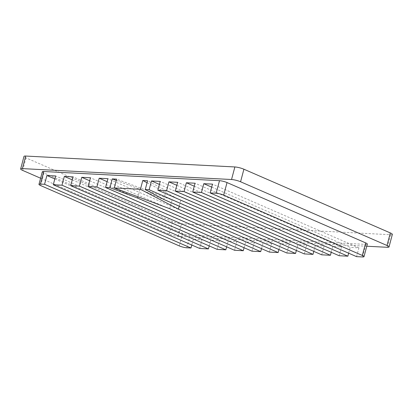 <?xml version="1.0" encoding="UTF-8"?>
<svg xmlns="http://www.w3.org/2000/svg" width="413" height="413" viewBox="0 0 413 413"><rect width="100%" height="100%" fill="white"/><g stroke="black" fill="none" stroke-linecap="round" stroke-linejoin="round"><path stroke-width="0.31" stroke-dasharray="2.06 1.55" d="M42.312 171.793A5.503 0.986 -165.1 0 0 44 173.021L182.629 233.345A5.503 0.986 -165.1 0 0 190.156 235.229L365.923 244.393A5.503 0.986 -165.1 0 0 367.343 244.109M54.821 178.943L193.32 239.215L202.034 239.669L55.616 175.953M193.32 239.215L191.777 245.012M356.579 256.638L358.918 247.846L350.203 247.392L348.66 253.19M339.145 255.73L341.484 246.938L332.77 246.484L331.226 252.281M321.717 254.821L324.055 246.029L315.336 245.575L313.797 251.372M304.283 253.912L306.622 245.121L297.907 244.666L296.364 250.464M286.854 253.004L289.193 244.212L280.473 243.758L278.93 249.555M269.421 252.095L271.759 243.303L172.071 199.923L116.626 179.134M116.285 180.414L139.992 189.299L263.045 242.849L271.759 243.303M263.045 242.849L261.501 248.647M251.987 251.187L254.331 242.395L245.611 241.941L244.068 247.738M234.558 250.278L236.897 241.486L228.183 241.032L226.639 246.829M217.124 249.369L219.463 240.578L210.749 240.123L209.205 245.921M199.696 248.461L202.034 239.669M358.918 247.846L212.499 184.131M211.704 187.125L350.203 247.392M341.484 246.938L195.07 183.222M194.275 186.217L332.77 246.484M324.055 246.029L177.636 182.314M176.841 185.308L315.336 245.575M306.622 245.121L160.208 181.405M159.408 184.399L297.907 244.666M289.193 244.212L166.14 190.661L147.591 180.749M147.064 182.737L180.786 200.377L280.473 243.758M180.786 200.377L179.247 206.175M166.14 190.661L163.801 199.453M172.071 199.923L169.733 208.715M139.992 189.299L137.994 196.81M219.463 240.578L73.049 176.862M72.254 179.851L210.749 240.123M236.897 241.486L90.478 177.771M89.683 180.76L228.183 241.032M254.331 242.395L107.912 178.679M107.117 181.668L245.611 241.941M392.35 234.403A6.603 1.182 14.9 0 1 390.641 234.734L181.462 223.831A6.603 1.182 14.9 0 1 172.433 221.569L26.014 157.859A6.603 1.182 14.9 0 1 23.99 156.388M366.785 246.225L178.122 236.391A6.603 1.182 14.9 0 1 169.093 234.13L40.603 178.22M186.81 247.785L190.156 235.229M179.288 245.905L182.629 233.345M362.578 256.948L365.923 244.393M40.66 185.576L44 173.021M390.641 234.734L387.301 247.294M181.462 223.831L178.122 236.391M172.433 221.569L169.093 234.13M26.014 157.859L22.674 170.414"/><path stroke-width="0.62" d="M186.81 247.785L190.982 248.006L44.563 184.291L40.397 184.074A5.503 0.986 -165.1 0 0 38.972 184.353A5.503 0.986 -165.1 0 0 40.66 185.576L179.288 245.905A5.503 0.986 -165.1 0 0 186.81 247.785M109.93 187.698L105.573 187.471L251.987 251.187L260.706 251.641L137.653 198.09L109.93 187.698L112.269 178.906L116.285 180.414M234.558 250.278L243.272 250.732L96.859 187.017L88.139 186.562L234.558 250.278M217.124 249.369L225.844 249.824L79.425 186.108L70.711 185.654L217.124 249.369M140.435 189.288L114.287 187.925L169.733 208.715L269.421 252.095L278.135 252.549L178.447 209.169L140.435 189.288L142.774 180.496L147.064 182.737M61.996 185.2L53.277 184.745L199.696 248.461L208.41 248.915L61.996 185.2L64.335 176.408L73.049 176.862L70.711 185.654M166.584 190.651L157.869 190.197L304.283 253.912L312.997 254.367L166.584 190.651L168.922 181.859L177.636 182.314L175.298 191.105L321.717 254.821L330.431 255.275L184.012 191.56L175.298 191.105M201.446 192.468L192.732 192.014L339.145 255.73L347.86 256.184L201.446 192.468L203.785 183.677L212.499 184.131L210.16 192.923L356.579 256.638L362.578 256.948A5.503 0.986 -165.1 0 0 364.003 256.669A5.503 0.986 -165.1 0 0 362.315 255.446L223.686 195.117A5.503 0.986 -165.1 0 0 216.164 193.238L210.16 192.923M191.777 245.012L190.982 248.006M348.66 253.19L347.86 256.184M331.226 252.281L330.431 255.275M313.797 251.372L312.997 254.367M296.364 250.464L295.569 253.458L149.15 189.743L145.252 189.541L147.591 180.749L142.774 180.496M145.252 189.541L163.801 199.453L286.854 253.004L295.569 253.458M278.93 249.555L278.135 252.549M261.501 248.647L260.706 251.641M244.068 247.738L243.272 250.732M226.639 246.829L225.844 249.824M209.205 245.921L208.41 248.915M364.003 256.669L367.343 244.109A5.503 0.986 -165.1 0 0 365.66 242.885L227.031 182.561A5.503 0.986 -165.1 0 0 219.504 180.677L43.737 171.514A5.503 0.986 -165.1 0 0 42.312 171.793L38.972 184.353M44.563 184.291L46.901 175.499L54.821 178.943M53.277 184.745L55.616 175.953L46.901 175.499M79.425 186.108L81.764 177.316L90.478 177.771L88.139 186.562M96.859 187.017L99.197 178.225L107.912 178.679L105.573 187.471M114.287 187.925L116.626 179.134L112.269 178.906M149.15 189.743L151.488 180.951L160.208 181.405L157.869 190.197M184.012 191.56L186.356 182.768L195.07 183.222L192.732 192.014M203.785 183.677L211.704 187.125M186.356 182.768L194.275 186.217M168.922 181.859L176.841 185.308M151.488 180.951L159.408 184.399M179.247 206.175L178.447 209.169M137.994 196.81L137.653 198.09M64.335 176.408L72.254 179.851M81.764 177.316L89.683 180.76M99.197 178.225L107.117 181.668M40.603 178.22L22.674 170.414A6.603 1.182 14.9 0 1 20.65 168.943A6.603 1.182 14.9 0 1 22.359 168.607L231.538 179.516A6.603 1.182 14.9 0 1 240.567 181.772L386.986 245.487A6.603 1.182 14.9 0 1 389.01 246.959A6.603 1.182 14.9 0 1 387.301 247.294L366.785 246.225M20.65 168.943L23.99 156.388A6.603 1.182 14.9 0 1 25.699 156.052L234.878 166.955A6.603 1.182 14.9 0 1 243.907 169.216L390.326 232.932A6.603 1.182 14.9 0 1 392.35 234.403L389.01 246.959M362.315 255.446L365.66 242.885M223.686 195.117L227.031 182.561M216.164 193.238L219.504 180.677M40.397 184.074L43.737 171.514M243.907 169.216L240.567 181.772M234.878 166.955L231.538 179.516M390.326 232.932L386.986 245.487M25.699 156.052L22.359 168.607"/></g></svg>
